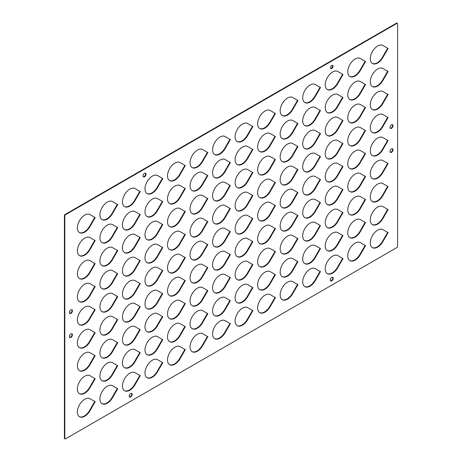 <?xml version="1.0" encoding="UTF-8"?>
<svg xmlns="http://www.w3.org/2000/svg" width="462" height="462" viewBox="0 0 462 462"><rect width="100%" height="100%" fill="white"/><g stroke="black" fill="none" stroke-linecap="round" stroke-linejoin="round"><path stroke-width="0.69" d="M391.516 128.309A2.143 1.236 120 0 0 392.914 126.421A2.143 1.236 120 0 0 392.584 124.7A2.143 1.236 120 0 0 391.516 124.809A2.143 1.236 120 0 0 390.113 126.698A2.143 1.236 120 0 0 390.442 128.419A2.143 1.236 120 0 0 391.516 128.309M390.257 128.263A2.143 1.236 120 0 0 391.1 128.072A2.143 1.236 120 0 0 392.44 126.374A2.143 1.236 120 0 0 392.359 124.619M70.9 337.433A2.143 1.236 120 0 0 72.303 335.539A2.143 1.236 120 0 0 71.974 333.824A2.143 1.236 120 0 0 70.9 333.928A2.143 1.236 120 0 0 69.496 335.816A2.143 1.236 120 0 0 69.826 337.537A2.143 1.236 120 0 0 70.9 337.433M69.641 337.381A2.143 1.236 120 0 0 70.484 337.191A2.143 1.236 120 0 0 71.824 335.493A2.143 1.236 120 0 0 71.743 333.737M70.9 313.415A2.143 1.236 120 0 0 72.303 311.527A2.143 1.236 120 0 0 71.974 309.806A2.143 1.236 120 0 0 70.9 309.915A2.143 1.236 120 0 0 69.496 311.804A2.143 1.236 120 0 0 69.826 313.519A2.143 1.236 120 0 0 70.9 313.415M69.641 313.369A2.143 1.236 120 0 0 70.484 313.178A2.143 1.236 120 0 0 71.824 311.475A2.143 1.236 120 0 0 71.743 309.725M391.516 152.327A2.143 1.236 120 0 0 392.914 150.439A2.143 1.236 120 0 0 392.584 148.718A2.143 1.236 120 0 0 391.516 148.822A2.143 1.236 120 0 0 390.113 150.716A2.143 1.236 120 0 0 390.442 152.431A2.143 1.236 120 0 0 391.516 152.327M390.257 152.275A2.143 1.236 120 0 0 391.1 152.085A2.143 1.236 120 0 0 392.44 150.387A2.143 1.236 120 0 0 392.359 148.631M130.682 396.956A2.125 1.224 120 0 0 132.068 395.085A2.125 1.224 120 0 0 131.745 393.387A2.125 1.224 120 0 0 130.682 393.491A2.125 1.224 120 0 0 129.296 395.362A2.125 1.224 120 0 0 129.626 397.06A2.125 1.224 120 0 0 130.682 396.956M129.435 396.91A2.125 1.224 120 0 0 130.272 396.719A2.125 1.224 120 0 0 131.595 395.039A2.125 1.224 120 0 0 131.52 393.301M144.548 176.819A2.125 1.224 120 0 0 145.934 174.948A2.125 1.224 120 0 0 145.611 173.244A2.125 1.224 120 0 0 144.548 173.348A2.125 1.224 120 0 0 143.162 175.219A2.125 1.224 120 0 0 143.486 176.923A2.125 1.224 120 0 0 144.548 176.819M143.301 176.767A2.125 1.224 120 0 0 144.132 176.576A2.125 1.224 120 0 0 145.461 174.896A2.125 1.224 120 0 0 145.386 173.158M331.728 68.515A1.836 1.063 120 0 0 332.929 66.898A1.836 1.063 120 0 0 332.652 65.425A1.836 1.063 120 0 0 331.728 65.512A1.836 1.063 120 0 0 330.532 67.134A1.836 1.063 120 0 0 330.809 68.607A1.836 1.063 120 0 0 331.728 68.515M330.63 68.445A1.836 1.063 120 0 0 331.318 68.278A1.836 1.063 120 0 0 332.455 66.846A1.836 1.063 120 0 0 332.421 65.344M331.728 280.884A2.125 1.224 120 0 0 333.119 279.013A2.125 1.224 120 0 0 332.79 277.315A2.125 1.224 120 0 0 331.728 277.419A2.125 1.224 120 0 0 330.342 279.291A2.125 1.224 120 0 0 330.671 280.988A2.125 1.224 120 0 0 331.728 280.884M330.48 280.832A2.125 1.224 120 0 0 331.318 280.648A2.125 1.224 120 0 0 332.64 278.967A2.125 1.224 120 0 0 332.565 277.229M355.128 76.022A10.418 6.012 120 0 0 360.337 70.524L365.546 61.504L360.337 58.495A10.418 6.012 120 0 0 355.128 59.009A10.418 6.012 120 0 0 348.325 68.191A10.418 6.012 120 0 0 349.919 76.536A10.418 6.012 120 0 0 355.128 76.022M349.717 76.409A10.418 6.012 120 0 0 354.712 75.78A10.418 6.012 120 0 0 359.921 70.282L365.13 61.261L365.546 61.504M377.656 63.011A10.418 6.012 120 0 0 382.865 57.513L388.074 48.493L382.865 45.484A10.418 6.012 120 0 0 377.656 46.004A10.418 6.012 120 0 0 370.853 55.18A10.418 6.012 120 0 0 372.453 63.531A10.418 6.012 120 0 0 377.656 63.011M372.245 63.404A10.418 6.012 120 0 0 377.246 62.774A10.418 6.012 120 0 0 382.455 57.276L387.658 48.256L388.074 48.493M332.6 89.027A10.418 6.012 120 0 0 337.803 83.53L343.012 74.509L337.803 71.5A10.418 6.012 120 0 0 332.6 72.02A10.418 6.012 120 0 0 325.791 81.197A10.418 6.012 120 0 0 327.391 89.547A10.418 6.012 120 0 0 332.6 89.027M327.183 89.42A10.418 6.012 120 0 0 332.184 88.791A10.418 6.012 120 0 0 337.393 83.293L342.602 74.272L343.012 74.509M310.066 102.038A10.418 6.012 120 0 0 315.275 96.541L320.484 87.52L315.275 84.511A10.418 6.012 120 0 0 310.066 85.025A10.418 6.012 120 0 0 303.263 94.208A10.418 6.012 120 0 0 304.856 102.552A10.418 6.012 120 0 0 310.066 102.038M304.654 102.425A10.418 6.012 120 0 0 309.65 101.796A10.418 6.012 120 0 0 314.859 96.298L320.068 87.278L320.484 87.52M287.537 115.044A10.418 6.012 120 0 0 292.741 109.546L297.95 100.525L292.741 97.517A10.418 6.012 120 0 0 287.537 98.036A10.418 6.012 120 0 0 280.729 107.213A10.418 6.012 120 0 0 282.328 115.564A10.418 6.012 120 0 0 287.537 115.044M282.12 115.436A10.418 6.012 120 0 0 287.121 114.807A10.418 6.012 120 0 0 292.33 109.309L297.54 100.289L297.95 100.525M265.003 128.055A10.418 6.012 120 0 0 270.212 122.557L275.421 113.537L270.212 110.528A10.418 6.012 120 0 0 265.003 111.042A10.418 6.012 120 0 0 258.2 120.224A10.418 6.012 120 0 0 259.794 128.569A10.418 6.012 120 0 0 265.003 128.055M259.592 128.442A10.418 6.012 120 0 0 264.587 127.812A10.418 6.012 120 0 0 269.796 122.315L275.005 113.294L275.421 113.537M242.475 141.06A10.418 6.012 120 0 0 247.684 135.562L252.887 126.542L247.684 123.533A10.418 6.012 120 0 0 242.475 124.053A10.418 6.012 120 0 0 235.666 133.229A10.418 6.012 120 0 0 237.266 141.58A10.418 6.012 120 0 0 242.475 141.06M237.064 141.453A10.418 6.012 120 0 0 242.059 140.823A10.418 6.012 120 0 0 247.268 135.326L252.477 126.305L252.887 126.542M219.941 154.071A10.418 6.012 120 0 0 225.15 148.573L230.359 139.553L225.15 136.544A10.418 6.012 120 0 0 219.941 137.058A10.418 6.012 120 0 0 213.138 146.24A10.418 6.012 120 0 0 214.732 154.585A10.418 6.012 120 0 0 219.941 154.071M214.53 154.458A10.418 6.012 120 0 0 219.525 153.829A10.418 6.012 120 0 0 224.734 148.331L229.943 139.31L230.359 139.553M197.413 167.077A10.418 6.012 120 0 0 202.622 161.579L207.825 152.558L202.622 149.549A10.418 6.012 120 0 0 197.413 150.069A10.418 6.012 120 0 0 190.604 159.246A10.418 6.012 120 0 0 192.204 167.596A10.418 6.012 120 0 0 197.413 167.077M192.001 167.469A10.418 6.012 120 0 0 196.997 166.84A10.418 6.012 120 0 0 202.206 161.342L207.415 152.321L207.825 152.558M174.879 180.088A10.418 6.012 120 0 0 180.088 174.59L185.297 165.569L180.088 162.56A10.418 6.012 120 0 0 174.879 163.074A10.418 6.012 120 0 0 168.076 172.257A10.418 6.012 120 0 0 169.669 180.602A10.418 6.012 120 0 0 174.879 180.088M169.467 180.475A10.418 6.012 120 0 0 174.463 179.845A10.418 6.012 120 0 0 179.672 174.347L184.881 165.327L185.297 165.569M152.35 193.093A10.418 6.012 120 0 0 157.559 187.595L162.768 178.575L157.559 175.566A10.418 6.012 120 0 0 152.35 176.086A10.418 6.012 120 0 0 145.542 185.262A10.418 6.012 120 0 0 147.141 193.613A10.418 6.012 120 0 0 152.35 193.093M146.939 193.486A10.418 6.012 120 0 0 151.934 192.856A10.418 6.012 120 0 0 157.144 187.358L162.353 178.338L162.768 178.575M129.816 206.104A10.418 6.012 120 0 0 135.025 200.606L140.234 191.586L135.025 188.577A10.418 6.012 120 0 0 129.816 189.091A10.418 6.012 120 0 0 123.013 198.273A10.418 6.012 120 0 0 124.607 206.618A10.418 6.012 120 0 0 129.816 206.104M124.405 206.491A10.418 6.012 120 0 0 129.4 205.861A10.418 6.012 120 0 0 134.609 200.364L139.819 191.343L140.234 191.586M107.288 219.109A10.418 6.012 120 0 0 112.497 213.611L117.706 204.591L112.497 201.582A10.418 6.012 120 0 0 107.288 202.102A10.418 6.012 120 0 0 100.479 211.278A10.418 6.012 120 0 0 102.079 219.629A10.418 6.012 120 0 0 107.288 219.109M101.877 219.502A10.418 6.012 120 0 0 106.872 218.873A10.418 6.012 120 0 0 112.081 213.375L117.29 204.354L117.706 204.591M84.754 232.12A10.418 6.012 120 0 0 89.963 226.623L95.172 217.602L89.963 214.593A10.418 6.012 120 0 0 84.754 215.107A10.418 6.012 120 0 0 77.951 224.289A10.418 6.012 120 0 0 79.545 232.634A10.418 6.012 120 0 0 84.754 232.12M79.343 232.507A10.418 6.012 120 0 0 84.344 231.878A10.418 6.012 120 0 0 89.547 226.38L94.756 217.359L95.172 217.602M377.656 86.03A10.418 6.012 120 0 0 382.865 80.532L388.074 71.506L382.865 68.503A10.418 6.012 120 0 0 377.656 69.017A10.418 6.012 120 0 0 370.853 78.199A10.418 6.012 120 0 0 372.453 86.544A10.418 6.012 120 0 0 377.656 86.03M372.245 86.417A10.418 6.012 120 0 0 377.246 85.788A10.418 6.012 120 0 0 382.455 80.29L387.658 71.269L388.074 71.506M355.128 99.035A10.418 6.012 120 0 0 360.337 93.538L365.546 84.517L360.337 81.508A10.418 6.012 120 0 0 355.128 82.022A10.418 6.012 120 0 0 348.325 91.205A10.418 6.012 120 0 0 349.919 99.549A10.418 6.012 120 0 0 355.128 99.035M349.717 99.422A10.418 6.012 120 0 0 354.712 98.799A10.418 6.012 120 0 0 359.921 93.301L365.13 84.275L365.546 84.517M332.6 112.047A10.418 6.012 120 0 0 337.803 106.549L343.012 97.522L337.803 94.519A10.418 6.012 120 0 0 332.6 95.033A10.418 6.012 120 0 0 325.791 104.216A10.418 6.012 120 0 0 327.391 112.561A10.418 6.012 120 0 0 332.6 112.047M327.183 112.433A10.418 6.012 120 0 0 332.184 111.804A10.418 6.012 120 0 0 337.393 106.306L342.602 97.286L343.012 97.522M310.066 125.052A10.418 6.012 120 0 0 315.275 119.554L320.484 110.534L315.275 107.525A10.418 6.012 120 0 0 310.066 108.039A10.418 6.012 120 0 0 303.263 117.221A10.418 6.012 120 0 0 304.856 125.566A10.418 6.012 120 0 0 310.066 125.052M304.654 125.439A10.418 6.012 120 0 0 309.65 124.815A10.418 6.012 120 0 0 314.859 119.317L320.068 110.291L320.484 110.534M287.537 138.063A10.418 6.012 120 0 0 292.741 132.559L297.95 123.539L292.741 120.536A10.418 6.012 120 0 0 287.537 121.05A10.418 6.012 120 0 0 280.729 130.226A10.418 6.012 120 0 0 282.328 138.577A10.418 6.012 120 0 0 287.537 138.063M282.12 138.45A10.418 6.012 120 0 0 287.121 137.82A10.418 6.012 120 0 0 292.33 132.323L297.54 123.302L297.95 123.539M265.003 151.068A10.418 6.012 120 0 0 270.212 145.57L275.421 136.55L270.212 133.541A10.418 6.012 120 0 0 265.003 134.055A10.418 6.012 120 0 0 258.2 143.237A10.418 6.012 120 0 0 259.794 151.582A10.418 6.012 120 0 0 265.003 151.068M259.592 151.455A10.418 6.012 120 0 0 264.587 150.831A10.418 6.012 120 0 0 269.796 145.334L275.005 136.307L275.421 136.55M242.475 164.079A10.418 6.012 120 0 0 247.684 158.576L252.887 149.555L247.684 146.552A10.418 6.012 120 0 0 242.475 147.066A10.418 6.012 120 0 0 235.666 156.243A10.418 6.012 120 0 0 237.266 164.593A10.418 6.012 120 0 0 242.475 164.079M237.064 164.466A10.418 6.012 120 0 0 242.059 163.837A10.418 6.012 120 0 0 247.268 158.339L252.477 149.318L252.887 149.555M219.941 177.085A10.418 6.012 120 0 0 225.15 171.587L230.359 162.566L225.15 159.557A10.418 6.012 120 0 0 219.941 160.071A10.418 6.012 120 0 0 213.138 169.254A10.418 6.012 120 0 0 214.732 177.599A10.418 6.012 120 0 0 219.941 177.085M214.53 177.472A10.418 6.012 120 0 0 219.525 176.848A10.418 6.012 120 0 0 224.734 171.35L229.943 162.324L230.359 162.566M197.413 190.096A10.418 6.012 120 0 0 202.622 184.592L207.825 175.572L202.622 172.569A10.418 6.012 120 0 0 197.413 173.083A10.418 6.012 120 0 0 190.604 182.259A10.418 6.012 120 0 0 192.204 190.61A10.418 6.012 120 0 0 197.413 190.096M192.001 190.483A10.418 6.012 120 0 0 196.997 189.853A10.418 6.012 120 0 0 202.206 184.355L207.415 175.335L207.825 175.572M174.879 203.101A10.418 6.012 120 0 0 180.088 197.603L185.297 188.583L180.088 185.574A10.418 6.012 120 0 0 174.879 186.088A10.418 6.012 120 0 0 168.076 195.27A10.418 6.012 120 0 0 169.669 203.615A10.418 6.012 120 0 0 174.879 203.101M169.467 203.488A10.418 6.012 120 0 0 174.463 202.864A10.418 6.012 120 0 0 179.672 197.366L184.881 188.34L185.297 188.583M152.35 216.112A10.418 6.012 120 0 0 157.559 210.608L162.768 201.588L157.559 198.585A10.418 6.012 120 0 0 152.35 199.099A10.418 6.012 120 0 0 145.542 208.275A10.418 6.012 120 0 0 147.141 216.626A10.418 6.012 120 0 0 152.35 216.112M146.939 216.499A10.418 6.012 120 0 0 151.934 215.87A10.418 6.012 120 0 0 157.144 210.372L162.353 201.351L162.768 201.588M129.816 229.117A10.418 6.012 120 0 0 135.025 223.62L140.234 214.599L135.025 211.59A10.418 6.012 120 0 0 129.816 212.104A10.418 6.012 120 0 0 123.013 221.286A10.418 6.012 120 0 0 124.607 229.631A10.418 6.012 120 0 0 129.816 229.117M124.405 229.504A10.418 6.012 120 0 0 129.4 228.881A10.418 6.012 120 0 0 134.609 223.383L139.819 214.356L140.234 214.599M107.288 242.128A10.418 6.012 120 0 0 112.497 236.625L117.706 227.604L112.497 224.601A10.418 6.012 120 0 0 107.288 225.115A10.418 6.012 120 0 0 100.479 234.292A10.418 6.012 120 0 0 102.079 242.642A10.418 6.012 120 0 0 107.288 242.128M101.877 242.515A10.418 6.012 120 0 0 106.872 241.886A10.418 6.012 120 0 0 112.081 236.388L117.29 227.368L117.706 227.604M84.754 255.134A10.418 6.012 120 0 0 89.963 249.636L95.172 240.615L89.963 237.607A10.418 6.012 120 0 0 84.754 238.121A10.418 6.012 120 0 0 77.951 247.303A10.418 6.012 120 0 0 79.545 255.648A10.418 6.012 120 0 0 84.754 255.134M79.343 255.521A10.418 6.012 120 0 0 84.344 254.897A10.418 6.012 120 0 0 89.547 249.393L94.756 240.373L95.172 240.615M377.656 109.044A10.418 6.012 120 0 0 382.865 103.546L388.074 94.525L382.865 91.516A10.418 6.012 120 0 0 377.656 92.03A10.418 6.012 120 0 0 370.853 101.213A10.418 6.012 120 0 0 372.453 109.558A10.418 6.012 120 0 0 377.656 109.044M372.245 109.43A10.418 6.012 120 0 0 377.246 108.801A10.418 6.012 120 0 0 382.455 103.303L387.658 94.283L388.074 94.525M355.128 122.049A10.418 6.012 120 0 0 360.337 116.551L365.546 107.53L360.337 104.522A10.418 6.012 120 0 0 355.128 105.041A10.418 6.012 120 0 0 348.325 114.218A10.418 6.012 120 0 0 349.919 122.569A10.418 6.012 120 0 0 355.128 122.049M349.717 122.442A10.418 6.012 120 0 0 354.712 121.812A10.418 6.012 120 0 0 359.921 116.314L365.13 107.294L365.546 107.53M332.6 135.06A10.418 6.012 120 0 0 337.803 129.562L343.012 120.542L337.803 117.533A10.418 6.012 120 0 0 332.6 118.047A10.418 6.012 120 0 0 325.791 127.229A10.418 6.012 120 0 0 327.391 135.574A10.418 6.012 120 0 0 332.6 135.06M327.183 135.447A10.418 6.012 120 0 0 332.184 134.817A10.418 6.012 120 0 0 337.393 129.32L342.602 120.299L343.012 120.542M310.066 148.065A10.418 6.012 120 0 0 315.275 142.567L320.484 133.547L315.275 130.538A10.418 6.012 120 0 0 310.066 131.058A10.418 6.012 120 0 0 303.263 140.234A10.418 6.012 120 0 0 304.856 148.585A10.418 6.012 120 0 0 310.066 148.065M304.654 148.458A10.418 6.012 120 0 0 309.65 147.828A10.418 6.012 120 0 0 314.859 142.331L320.068 133.31L320.484 133.547M287.537 161.076A10.418 6.012 120 0 0 292.741 155.578L297.95 146.558L292.741 143.549A10.418 6.012 120 0 0 287.537 144.063A10.418 6.012 120 0 0 280.729 153.245A10.418 6.012 120 0 0 282.328 161.59A10.418 6.012 120 0 0 287.537 161.076M282.12 161.463A10.418 6.012 120 0 0 287.121 160.834A10.418 6.012 120 0 0 292.33 155.336L297.54 146.315L297.95 146.558M265.003 174.082A10.418 6.012 120 0 0 270.212 168.584L275.421 159.563L270.212 156.554A10.418 6.012 120 0 0 265.003 157.074A10.418 6.012 120 0 0 258.2 166.251A10.418 6.012 120 0 0 259.794 174.601A10.418 6.012 120 0 0 265.003 174.082M259.592 174.474A10.418 6.012 120 0 0 264.587 173.845A10.418 6.012 120 0 0 269.796 168.347L275.005 159.326L275.421 159.563M242.475 187.093A10.418 6.012 120 0 0 247.684 181.595L252.887 172.574L247.684 169.566A10.418 6.012 120 0 0 242.475 170.08A10.418 6.012 120 0 0 235.666 179.262A10.418 6.012 120 0 0 237.266 187.607A10.418 6.012 120 0 0 242.475 187.093M237.064 187.48A10.418 6.012 120 0 0 242.059 186.85A10.418 6.012 120 0 0 247.268 181.352L252.477 172.332L252.887 172.574M219.941 200.098A10.418 6.012 120 0 0 225.15 194.6L230.359 185.58L225.15 182.571A10.418 6.012 120 0 0 219.941 183.091A10.418 6.012 120 0 0 213.138 192.267A10.418 6.012 120 0 0 214.732 200.618A10.418 6.012 120 0 0 219.941 200.098M214.53 200.491A10.418 6.012 120 0 0 219.525 199.861A10.418 6.012 120 0 0 224.734 194.363L229.943 185.343L230.359 185.58M197.413 213.109A10.418 6.012 120 0 0 202.622 207.611L207.825 198.591L202.622 195.582A10.418 6.012 120 0 0 197.413 196.096A10.418 6.012 120 0 0 190.604 205.278A10.418 6.012 120 0 0 192.204 213.623A10.418 6.012 120 0 0 197.413 213.109M192.001 213.496A10.418 6.012 120 0 0 196.997 212.867A10.418 6.012 120 0 0 202.206 207.369L207.415 198.348L207.825 198.591M174.879 226.114A10.418 6.012 120 0 0 180.088 220.617L185.297 211.596L180.088 208.587A10.418 6.012 120 0 0 174.879 209.107A10.418 6.012 120 0 0 168.076 218.283A10.418 6.012 120 0 0 169.669 226.634A10.418 6.012 120 0 0 174.879 226.114M169.467 226.507A10.418 6.012 120 0 0 174.463 225.878A10.418 6.012 120 0 0 179.672 220.38L184.881 211.359L185.297 211.596M152.35 239.125A10.418 6.012 120 0 0 157.559 233.628L162.768 224.607L157.559 221.598A10.418 6.012 120 0 0 152.35 222.112A10.418 6.012 120 0 0 145.542 231.295A10.418 6.012 120 0 0 147.141 239.639A10.418 6.012 120 0 0 152.35 239.125M146.939 239.512A10.418 6.012 120 0 0 151.934 238.883A10.418 6.012 120 0 0 157.144 233.385L162.353 224.365L162.768 224.607M129.816 252.131A10.418 6.012 120 0 0 135.025 246.633L140.234 237.612L135.025 234.604A10.418 6.012 120 0 0 129.816 235.123A10.418 6.012 120 0 0 123.013 244.3A10.418 6.012 120 0 0 124.607 252.65A10.418 6.012 120 0 0 129.816 252.131M124.405 252.523A10.418 6.012 120 0 0 129.4 251.894A10.418 6.012 120 0 0 134.609 246.396L139.819 237.376L140.234 237.612M107.288 265.142A10.418 6.012 120 0 0 112.497 259.644L117.706 250.623L112.497 247.615A10.418 6.012 120 0 0 107.288 248.129A10.418 6.012 120 0 0 100.479 257.311A10.418 6.012 120 0 0 102.079 265.656A10.418 6.012 120 0 0 107.288 265.142M101.877 265.529A10.418 6.012 120 0 0 106.872 264.899A10.418 6.012 120 0 0 112.081 259.401L117.29 250.381L117.706 250.623M84.754 278.147A10.418 6.012 120 0 0 89.963 272.649L95.172 263.629L89.963 260.62A10.418 6.012 120 0 0 84.754 261.14A10.418 6.012 120 0 0 77.951 270.316A10.418 6.012 120 0 0 79.545 278.667A10.418 6.012 120 0 0 84.754 278.147M79.343 278.54A10.418 6.012 120 0 0 84.344 277.91A10.418 6.012 120 0 0 89.547 272.413L94.756 263.392L95.172 263.629M377.656 132.057A10.418 6.012 120 0 0 382.865 126.559L388.074 117.539L382.865 114.53A10.418 6.012 120 0 0 377.656 115.044A10.418 6.012 120 0 0 370.853 124.226A10.418 6.012 120 0 0 372.453 132.571A10.418 6.012 120 0 0 377.656 132.057M372.245 132.444A10.418 6.012 120 0 0 377.246 131.82A10.418 6.012 120 0 0 382.455 126.322L387.658 117.296L388.074 117.539M355.128 145.068A10.418 6.012 120 0 0 360.337 139.564L365.546 130.544L360.337 127.541A10.418 6.012 120 0 0 355.128 128.055A10.418 6.012 120 0 0 348.325 137.231A10.418 6.012 120 0 0 349.919 145.582A10.418 6.012 120 0 0 355.128 145.068M349.717 145.455A10.418 6.012 120 0 0 354.712 144.825A10.418 6.012 120 0 0 359.921 139.328L365.13 130.307L365.546 130.544M332.6 158.073A10.418 6.012 120 0 0 337.803 152.576L343.012 143.555L337.803 140.546A10.418 6.012 120 0 0 332.6 141.06A10.418 6.012 120 0 0 325.791 150.242A10.418 6.012 120 0 0 327.391 158.587A10.418 6.012 120 0 0 332.6 158.073M327.183 158.46A10.418 6.012 120 0 0 332.184 157.837A10.418 6.012 120 0 0 337.393 152.339L342.602 143.312L343.012 143.555M310.066 171.084A10.418 6.012 120 0 0 315.275 165.581L320.484 156.56L315.275 153.557A10.418 6.012 120 0 0 310.066 154.071A10.418 6.012 120 0 0 303.263 163.248A10.418 6.012 120 0 0 304.856 171.598A10.418 6.012 120 0 0 310.066 171.084M304.654 171.471A10.418 6.012 120 0 0 309.65 170.842A10.418 6.012 120 0 0 314.859 165.344L320.068 156.323L320.484 156.56M287.537 184.09A10.418 6.012 120 0 0 292.741 178.592L297.95 169.571L292.741 166.563A10.418 6.012 120 0 0 287.537 167.077A10.418 6.012 120 0 0 280.729 176.259A10.418 6.012 120 0 0 282.328 184.604A10.418 6.012 120 0 0 287.537 184.09M282.12 184.477A10.418 6.012 120 0 0 287.121 183.853A10.418 6.012 120 0 0 292.33 178.355L297.54 169.329L297.95 169.571M265.003 197.101A10.418 6.012 120 0 0 270.212 191.597L275.421 182.577L270.212 179.574A10.418 6.012 120 0 0 265.003 180.088A10.418 6.012 120 0 0 258.2 189.264A10.418 6.012 120 0 0 259.794 197.615A10.418 6.012 120 0 0 265.003 197.101M259.592 197.488A10.418 6.012 120 0 0 264.587 196.858A10.418 6.012 120 0 0 269.796 191.36L275.005 182.34L275.421 182.577M242.475 210.106A10.418 6.012 120 0 0 247.684 204.608L252.887 195.588L247.684 192.579A10.418 6.012 120 0 0 242.475 193.093A10.418 6.012 120 0 0 235.666 202.275A10.418 6.012 120 0 0 237.266 210.62A10.418 6.012 120 0 0 242.475 210.106M237.064 210.493A10.418 6.012 120 0 0 242.059 209.869A10.418 6.012 120 0 0 247.268 204.371L252.477 195.345L252.887 195.588M219.941 223.117A10.418 6.012 120 0 0 225.15 217.614L230.359 208.593L225.15 205.59A10.418 6.012 120 0 0 219.941 206.104A10.418 6.012 120 0 0 213.138 215.28A10.418 6.012 120 0 0 214.732 223.631A10.418 6.012 120 0 0 219.941 223.117M214.53 223.504A10.418 6.012 120 0 0 219.525 222.875A10.418 6.012 120 0 0 224.734 217.377L229.943 208.356L230.359 208.593M197.413 236.122A10.418 6.012 120 0 0 202.622 230.625L207.825 221.604L202.622 218.595A10.418 6.012 120 0 0 197.413 219.109A10.418 6.012 120 0 0 190.604 228.292A10.418 6.012 120 0 0 192.204 236.636A10.418 6.012 120 0 0 197.413 236.122M192.001 236.509A10.418 6.012 120 0 0 196.997 235.886A10.418 6.012 120 0 0 202.206 230.388L207.415 221.362L207.825 221.604M174.879 249.133A10.418 6.012 120 0 0 180.088 243.63L185.297 234.609L180.088 231.606A10.418 6.012 120 0 0 174.879 232.12A10.418 6.012 120 0 0 168.076 241.297A10.418 6.012 120 0 0 169.669 249.647A10.418 6.012 120 0 0 174.879 249.133M169.467 249.52A10.418 6.012 120 0 0 174.463 248.891A10.418 6.012 120 0 0 179.672 243.393L184.881 234.373L185.297 234.609M152.35 262.139A10.418 6.012 120 0 0 157.559 256.641L162.768 247.62L157.559 244.612A10.418 6.012 120 0 0 152.35 245.126A10.418 6.012 120 0 0 145.542 254.308A10.418 6.012 120 0 0 147.141 262.653A10.418 6.012 120 0 0 152.35 262.139M146.939 262.526A10.418 6.012 120 0 0 151.934 261.902A10.418 6.012 120 0 0 157.144 256.398L162.353 247.378L162.768 247.62M129.816 275.15A10.418 6.012 120 0 0 135.025 269.646L140.234 260.626L135.025 257.623A10.418 6.012 120 0 0 129.816 258.137A10.418 6.012 120 0 0 123.013 267.313A10.418 6.012 120 0 0 124.607 275.664A10.418 6.012 120 0 0 129.816 275.15M124.405 275.537A10.418 6.012 120 0 0 129.4 274.907A10.418 6.012 120 0 0 134.609 269.41L139.819 260.389L140.234 260.626M107.288 288.155A10.418 6.012 120 0 0 112.497 282.657L117.706 273.637L112.497 270.628A10.418 6.012 120 0 0 107.288 271.142A10.418 6.012 120 0 0 100.479 280.324A10.418 6.012 120 0 0 102.079 288.669A10.418 6.012 120 0 0 107.288 288.155M101.877 288.542A10.418 6.012 120 0 0 106.872 287.918A10.418 6.012 120 0 0 112.081 282.415L117.29 273.394L117.706 273.637M84.754 301.16A10.418 6.012 120 0 0 89.963 295.663L95.172 286.642L89.963 283.639A10.418 6.012 120 0 0 84.754 284.153A10.418 6.012 120 0 0 77.951 293.33A10.418 6.012 120 0 0 79.545 301.68A10.418 6.012 120 0 0 84.754 301.16M79.343 301.553A10.418 6.012 120 0 0 84.344 300.924A10.418 6.012 120 0 0 89.547 295.426L94.756 286.405L95.172 286.642M377.656 155.07A10.418 6.012 120 0 0 382.865 149.572L388.074 140.552L382.865 137.543A10.418 6.012 120 0 0 377.656 138.063A10.418 6.012 120 0 0 370.853 147.239A10.418 6.012 120 0 0 372.453 155.59A10.418 6.012 120 0 0 377.656 155.07M372.245 155.463A10.418 6.012 120 0 0 377.246 154.834A10.418 6.012 120 0 0 382.455 149.336L387.658 140.315L388.074 140.552M355.128 168.081A10.418 6.012 120 0 0 360.337 162.584L365.546 153.563L360.337 150.554A10.418 6.012 120 0 0 355.128 151.068A10.418 6.012 120 0 0 348.325 160.25A10.418 6.012 120 0 0 349.919 168.595A10.418 6.012 120 0 0 355.128 168.081M349.717 168.468A10.418 6.012 120 0 0 354.712 167.839A10.418 6.012 120 0 0 359.921 162.341L365.13 153.32L365.546 153.563M332.6 181.087A10.418 6.012 120 0 0 337.803 175.589L343.012 166.568L337.803 163.56A10.418 6.012 120 0 0 332.6 164.079A10.418 6.012 120 0 0 325.791 173.256A10.418 6.012 120 0 0 327.391 181.606A10.418 6.012 120 0 0 332.6 181.087M327.183 181.479A10.418 6.012 120 0 0 332.184 180.85A10.418 6.012 120 0 0 337.393 175.352L342.602 166.332L343.012 166.568M310.066 194.098A10.418 6.012 120 0 0 315.275 188.6L320.484 179.579L315.275 176.571A10.418 6.012 120 0 0 310.066 177.085A10.418 6.012 120 0 0 303.263 186.267A10.418 6.012 120 0 0 304.856 194.612A10.418 6.012 120 0 0 310.066 194.098M304.654 194.485A10.418 6.012 120 0 0 309.65 193.855A10.418 6.012 120 0 0 314.859 188.357L320.068 179.337L320.484 179.579M287.537 207.103A10.418 6.012 120 0 0 292.741 201.605L297.95 192.585L292.741 189.576A10.418 6.012 120 0 0 287.537 190.096A10.418 6.012 120 0 0 280.729 199.272A10.418 6.012 120 0 0 282.328 207.623A10.418 6.012 120 0 0 287.537 207.103M282.12 207.496A10.418 6.012 120 0 0 287.121 206.866A10.418 6.012 120 0 0 292.33 201.368L297.54 192.348L297.95 192.585M265.003 220.114A10.418 6.012 120 0 0 270.212 214.616L275.421 205.596L270.212 202.587A10.418 6.012 120 0 0 265.003 203.101A10.418 6.012 120 0 0 258.2 212.283A10.418 6.012 120 0 0 259.794 220.628A10.418 6.012 120 0 0 265.003 220.114M259.592 220.501A10.418 6.012 120 0 0 264.587 219.872A10.418 6.012 120 0 0 269.796 214.374L275.005 205.353L275.421 205.596M242.475 233.119A10.418 6.012 120 0 0 247.684 227.622L252.887 218.601L247.684 215.592A10.418 6.012 120 0 0 242.475 216.112A10.418 6.012 120 0 0 235.666 225.289A10.418 6.012 120 0 0 237.266 233.639A10.418 6.012 120 0 0 242.475 233.119M237.064 233.512A10.418 6.012 120 0 0 242.059 232.883A10.418 6.012 120 0 0 247.268 227.385L252.477 218.364L252.887 218.601M219.941 246.131A10.418 6.012 120 0 0 225.15 240.633L230.359 231.612L225.15 228.603A10.418 6.012 120 0 0 219.941 229.117A10.418 6.012 120 0 0 213.138 238.3A10.418 6.012 120 0 0 214.732 246.644A10.418 6.012 120 0 0 219.941 246.131M214.53 246.517A10.418 6.012 120 0 0 219.525 245.888A10.418 6.012 120 0 0 224.734 240.39L229.943 231.37L230.359 231.612M197.413 259.136A10.418 6.012 120 0 0 202.622 253.638L207.825 244.617L202.622 241.609A10.418 6.012 120 0 0 197.413 242.128A10.418 6.012 120 0 0 190.604 251.305A10.418 6.012 120 0 0 192.204 259.656A10.418 6.012 120 0 0 197.413 259.136M192.001 259.529A10.418 6.012 120 0 0 196.997 258.899A10.418 6.012 120 0 0 202.206 253.401L207.415 244.381L207.825 244.617M174.879 272.147A10.418 6.012 120 0 0 180.088 266.649L185.297 257.629L180.088 254.62A10.418 6.012 120 0 0 174.879 255.134A10.418 6.012 120 0 0 168.076 264.316A10.418 6.012 120 0 0 169.669 272.661A10.418 6.012 120 0 0 174.879 272.147M169.467 272.534A10.418 6.012 120 0 0 174.463 271.904A10.418 6.012 120 0 0 179.672 266.407L184.881 257.386L185.297 257.629M152.35 285.152A10.418 6.012 120 0 0 157.559 279.654L162.768 270.634L157.559 267.625A10.418 6.012 120 0 0 152.35 268.145A10.418 6.012 120 0 0 145.542 277.321A10.418 6.012 120 0 0 147.141 285.672A10.418 6.012 120 0 0 152.35 285.152M146.939 285.545A10.418 6.012 120 0 0 151.934 284.915A10.418 6.012 120 0 0 157.144 279.418L162.353 270.397L162.768 270.634M129.816 298.163A10.418 6.012 120 0 0 135.025 292.665L140.234 283.645L135.025 280.636A10.418 6.012 120 0 0 129.816 281.15A10.418 6.012 120 0 0 123.013 290.332A10.418 6.012 120 0 0 124.607 298.677A10.418 6.012 120 0 0 129.816 298.163M124.405 298.55A10.418 6.012 120 0 0 129.4 297.921A10.418 6.012 120 0 0 134.609 292.423L139.819 283.402L140.234 283.645M107.288 311.169A10.418 6.012 120 0 0 112.497 305.671L117.706 296.65L112.497 293.641A10.418 6.012 120 0 0 107.288 294.161A10.418 6.012 120 0 0 100.479 303.338A10.418 6.012 120 0 0 102.079 311.688A10.418 6.012 120 0 0 107.288 311.169M101.877 311.561A10.418 6.012 120 0 0 106.872 310.932A10.418 6.012 120 0 0 112.081 305.434L117.29 296.413L117.706 296.65M84.754 324.18A10.418 6.012 120 0 0 89.963 318.682L95.172 309.661L89.963 306.653A10.418 6.012 120 0 0 84.754 307.166A10.418 6.012 120 0 0 77.951 316.349A10.418 6.012 120 0 0 79.545 324.694A10.418 6.012 120 0 0 84.754 324.18M79.343 324.567A10.418 6.012 120 0 0 84.344 323.937A10.418 6.012 120 0 0 89.547 318.439L94.756 309.419L95.172 309.661M377.656 178.089A10.418 6.012 120 0 0 382.865 172.586L388.074 163.565L382.865 160.562A10.418 6.012 120 0 0 377.656 161.076A10.418 6.012 120 0 0 370.853 170.253A10.418 6.012 120 0 0 372.453 178.603A10.418 6.012 120 0 0 377.656 178.089M372.245 178.476A10.418 6.012 120 0 0 377.246 177.847A10.418 6.012 120 0 0 382.455 172.349L387.658 163.329L388.074 163.565M355.128 191.095A10.418 6.012 120 0 0 360.337 185.597L365.546 176.576L360.337 173.568A10.418 6.012 120 0 0 355.128 174.082A10.418 6.012 120 0 0 348.325 183.264A10.418 6.012 120 0 0 349.919 191.609A10.418 6.012 120 0 0 355.128 191.095M349.717 191.482A10.418 6.012 120 0 0 354.712 190.858A10.418 6.012 120 0 0 359.921 185.36L365.13 176.334L365.546 176.576M332.6 204.106A10.418 6.012 120 0 0 337.803 198.602L343.012 189.582L337.803 186.579A10.418 6.012 120 0 0 332.6 187.093A10.418 6.012 120 0 0 325.791 196.269A10.418 6.012 120 0 0 327.391 204.62A10.418 6.012 120 0 0 332.6 204.106M327.183 204.493A10.418 6.012 120 0 0 332.184 203.863A10.418 6.012 120 0 0 337.393 198.365L342.602 189.345L343.012 189.582M310.066 217.111A10.418 6.012 120 0 0 315.275 211.613L320.484 202.593L315.275 199.584A10.418 6.012 120 0 0 310.066 200.098A10.418 6.012 120 0 0 303.263 209.28A10.418 6.012 120 0 0 304.856 217.625A10.418 6.012 120 0 0 310.066 217.111M304.654 217.498A10.418 6.012 120 0 0 309.65 216.874A10.418 6.012 120 0 0 314.859 211.377L320.068 202.35L320.484 202.593M287.537 230.122A10.418 6.012 120 0 0 292.741 224.619L297.95 215.598L292.741 212.595A10.418 6.012 120 0 0 287.537 213.109A10.418 6.012 120 0 0 280.729 222.286A10.418 6.012 120 0 0 282.328 230.636A10.418 6.012 120 0 0 287.537 230.122M282.12 230.509A10.418 6.012 120 0 0 287.121 229.88A10.418 6.012 120 0 0 292.33 224.382L297.54 215.361L297.95 215.598M265.003 243.127A10.418 6.012 120 0 0 270.212 237.63L275.421 228.609L270.212 225.6A10.418 6.012 120 0 0 265.003 226.114A10.418 6.012 120 0 0 258.2 235.297A10.418 6.012 120 0 0 259.794 243.641A10.418 6.012 120 0 0 265.003 243.127M259.592 243.514A10.418 6.012 120 0 0 264.587 242.891A10.418 6.012 120 0 0 269.796 237.387L275.005 228.367L275.421 228.609M242.475 256.139A10.418 6.012 120 0 0 247.684 250.635L252.887 241.614L247.684 238.611A10.418 6.012 120 0 0 242.475 239.125A10.418 6.012 120 0 0 235.666 248.302A10.418 6.012 120 0 0 237.266 256.653A10.418 6.012 120 0 0 242.475 256.139M237.064 256.526A10.418 6.012 120 0 0 242.059 255.896A10.418 6.012 120 0 0 247.268 250.398L252.477 241.378L252.887 241.614M219.941 269.144A10.418 6.012 120 0 0 225.15 263.646L230.359 254.626L225.15 251.617A10.418 6.012 120 0 0 219.941 252.131A10.418 6.012 120 0 0 213.138 261.313A10.418 6.012 120 0 0 214.732 269.658A10.418 6.012 120 0 0 219.941 269.144M214.53 269.531A10.418 6.012 120 0 0 219.525 268.907A10.418 6.012 120 0 0 224.734 263.404L229.943 254.383L230.359 254.626M197.413 282.155A10.418 6.012 120 0 0 202.622 276.651L207.825 267.631L202.622 264.628A10.418 6.012 120 0 0 197.413 265.142A10.418 6.012 120 0 0 190.604 274.318A10.418 6.012 120 0 0 192.204 282.669A10.418 6.012 120 0 0 197.413 282.155M192.001 282.542A10.418 6.012 120 0 0 196.997 281.912A10.418 6.012 120 0 0 202.206 276.415L207.415 267.394L207.825 267.631M174.879 295.16A10.418 6.012 120 0 0 180.088 289.662L185.297 280.642L180.088 277.633A10.418 6.012 120 0 0 174.879 278.147A10.418 6.012 120 0 0 168.076 287.329A10.418 6.012 120 0 0 169.669 295.674A10.418 6.012 120 0 0 174.879 295.16M169.467 295.547A10.418 6.012 120 0 0 174.463 294.923A10.418 6.012 120 0 0 179.672 289.42L184.881 280.399L185.297 280.642M152.35 308.166A10.418 6.012 120 0 0 157.559 302.668L162.768 293.647L157.559 290.644A10.418 6.012 120 0 0 152.35 291.158A10.418 6.012 120 0 0 145.542 300.335A10.418 6.012 120 0 0 147.141 308.685A10.418 6.012 120 0 0 152.35 308.166M146.939 308.558A10.418 6.012 120 0 0 151.934 307.929A10.418 6.012 120 0 0 157.144 302.431L162.353 293.41L162.768 293.647M129.816 321.177A10.418 6.012 120 0 0 135.025 315.679L140.234 306.658L135.025 303.649A10.418 6.012 120 0 0 129.816 304.163A10.418 6.012 120 0 0 123.013 313.346A10.418 6.012 120 0 0 124.607 321.691A10.418 6.012 120 0 0 129.816 321.177M124.405 321.564A10.418 6.012 120 0 0 129.4 320.94A10.418 6.012 120 0 0 134.609 315.436L139.819 306.416L140.234 306.658M107.288 334.182A10.418 6.012 120 0 0 112.497 328.684L117.706 319.664L112.497 316.661A10.418 6.012 120 0 0 107.288 317.175A10.418 6.012 120 0 0 100.479 326.351A10.418 6.012 120 0 0 102.079 334.702A10.418 6.012 120 0 0 107.288 334.182M101.877 334.575A10.418 6.012 120 0 0 106.872 333.945A10.418 6.012 120 0 0 112.081 328.447L117.29 319.427L117.706 319.664M84.754 347.193A10.418 6.012 120 0 0 89.963 341.695L95.172 332.675L89.963 329.666A10.418 6.012 120 0 0 84.754 330.18A10.418 6.012 120 0 0 77.951 339.362A10.418 6.012 120 0 0 79.545 347.707A10.418 6.012 120 0 0 84.754 347.193M79.343 347.58A10.418 6.012 120 0 0 84.344 346.956A10.418 6.012 120 0 0 89.547 341.453L94.756 332.432L95.172 332.675M377.656 201.103A10.418 6.012 120 0 0 382.865 195.605L388.074 186.584L382.865 183.576A10.418 6.012 120 0 0 377.656 184.09A10.418 6.012 120 0 0 370.853 193.272A10.418 6.012 120 0 0 372.453 201.617A10.418 6.012 120 0 0 377.656 201.103M372.245 201.49A10.418 6.012 120 0 0 377.246 200.86A10.418 6.012 120 0 0 382.455 195.362L387.658 186.342L388.074 186.584M355.128 214.108A10.418 6.012 120 0 0 360.337 208.61L365.546 199.59L360.337 196.581A10.418 6.012 120 0 0 355.128 197.101A10.418 6.012 120 0 0 348.325 206.277A10.418 6.012 120 0 0 349.919 214.628A10.418 6.012 120 0 0 355.128 214.108M349.717 214.501A10.418 6.012 120 0 0 354.712 213.871A10.418 6.012 120 0 0 359.921 208.374L365.13 199.353L365.546 199.59M332.6 227.119A10.418 6.012 120 0 0 337.803 221.621L343.012 212.601L337.803 209.592A10.418 6.012 120 0 0 332.6 210.106A10.418 6.012 120 0 0 325.791 219.288A10.418 6.012 120 0 0 327.391 227.633A10.418 6.012 120 0 0 332.6 227.119M327.183 227.506A10.418 6.012 120 0 0 332.184 226.877A10.418 6.012 120 0 0 337.393 221.379L342.602 212.358L343.012 212.601M310.066 240.125A10.418 6.012 120 0 0 315.275 234.627L320.484 225.606L315.275 222.597A10.418 6.012 120 0 0 310.066 223.117A10.418 6.012 120 0 0 303.263 232.294A10.418 6.012 120 0 0 304.856 240.644A10.418 6.012 120 0 0 310.066 240.125M304.654 240.517A10.418 6.012 120 0 0 309.65 239.888A10.418 6.012 120 0 0 314.859 234.39L320.068 225.369L320.484 225.606M287.537 253.136A10.418 6.012 120 0 0 292.741 247.638L297.95 238.617L292.741 235.608A10.418 6.012 120 0 0 287.537 236.122A10.418 6.012 120 0 0 280.729 245.305A10.418 6.012 120 0 0 282.328 253.65A10.418 6.012 120 0 0 287.537 253.136M282.12 253.523A10.418 6.012 120 0 0 287.121 252.893A10.418 6.012 120 0 0 292.33 247.395L297.54 238.375L297.95 238.617M265.003 266.141A10.418 6.012 120 0 0 270.212 260.643L275.421 251.623L270.212 248.614A10.418 6.012 120 0 0 265.003 249.133A10.418 6.012 120 0 0 258.2 258.31A10.418 6.012 120 0 0 259.794 266.661A10.418 6.012 120 0 0 265.003 266.141M259.592 266.534A10.418 6.012 120 0 0 264.587 265.904A10.418 6.012 120 0 0 269.796 260.406L275.005 251.386L275.421 251.623M242.475 279.152A10.418 6.012 120 0 0 247.684 273.654L252.887 264.634L247.684 261.625A10.418 6.012 120 0 0 242.475 262.139A10.418 6.012 120 0 0 235.666 271.321A10.418 6.012 120 0 0 237.266 279.666A10.418 6.012 120 0 0 242.475 279.152M237.064 279.539A10.418 6.012 120 0 0 242.059 278.909A10.418 6.012 120 0 0 247.268 273.412L252.477 264.391L252.887 264.634M219.941 292.157A10.418 6.012 120 0 0 225.15 286.659L230.359 277.639L225.15 274.63A10.418 6.012 120 0 0 219.941 275.15A10.418 6.012 120 0 0 213.138 284.326A10.418 6.012 120 0 0 214.732 292.677A10.418 6.012 120 0 0 219.941 292.157M214.53 292.55A10.418 6.012 120 0 0 219.525 291.92A10.418 6.012 120 0 0 224.734 286.423L229.943 277.402L230.359 277.639M197.413 305.168A10.418 6.012 120 0 0 202.622 299.671L207.825 290.65L202.622 287.641A10.418 6.012 120 0 0 197.413 288.155A10.418 6.012 120 0 0 190.604 297.337A10.418 6.012 120 0 0 192.204 305.682A10.418 6.012 120 0 0 197.413 305.168M192.001 305.555A10.418 6.012 120 0 0 196.997 304.926A10.418 6.012 120 0 0 202.206 299.428L207.415 290.407L207.825 290.65M174.879 318.174A10.418 6.012 120 0 0 180.088 312.676L185.297 303.655L180.088 300.647A10.418 6.012 120 0 0 174.879 301.166A10.418 6.012 120 0 0 168.076 310.343A10.418 6.012 120 0 0 169.669 318.693A10.418 6.012 120 0 0 174.879 318.174M169.467 318.566A10.418 6.012 120 0 0 174.463 317.937A10.418 6.012 120 0 0 179.672 312.439L184.881 303.418L185.297 303.655M152.35 331.185A10.418 6.012 120 0 0 157.559 325.687L162.768 316.666L157.559 313.658A10.418 6.012 120 0 0 152.35 314.172A10.418 6.012 120 0 0 145.542 323.354A10.418 6.012 120 0 0 147.141 331.699A10.418 6.012 120 0 0 152.35 331.185M146.939 331.572A10.418 6.012 120 0 0 151.934 330.942A10.418 6.012 120 0 0 157.144 325.444L162.353 316.424L162.768 316.666M129.816 344.19A10.418 6.012 120 0 0 135.025 338.692L140.234 329.672L135.025 326.663A10.418 6.012 120 0 0 129.816 327.183A10.418 6.012 120 0 0 123.013 336.359A10.418 6.012 120 0 0 124.607 344.71A10.418 6.012 120 0 0 129.816 344.19M124.405 344.583A10.418 6.012 120 0 0 129.4 343.953A10.418 6.012 120 0 0 134.609 338.455L139.819 329.435L140.234 329.672M107.288 357.201A10.418 6.012 120 0 0 112.497 351.703L117.706 342.677L112.497 339.674A10.418 6.012 120 0 0 107.288 340.188A10.418 6.012 120 0 0 100.479 349.37A10.418 6.012 120 0 0 102.079 357.715A10.418 6.012 120 0 0 107.288 357.201M101.877 357.588A10.418 6.012 120 0 0 106.872 356.959A10.418 6.012 120 0 0 112.081 351.461L117.29 342.44L117.706 342.677M84.754 370.206A10.418 6.012 120 0 0 89.963 364.709L95.172 355.688L89.963 352.679A10.418 6.012 120 0 0 84.754 353.199A10.418 6.012 120 0 0 77.951 362.375A10.418 6.012 120 0 0 79.545 370.726A10.418 6.012 120 0 0 84.754 370.206M79.343 370.599A10.418 6.012 120 0 0 84.344 369.97A10.418 6.012 120 0 0 89.547 364.472L94.756 355.451L95.172 355.688M377.656 224.116A10.418 6.012 120 0 0 382.865 218.618L388.074 209.598L382.865 206.589A10.418 6.012 120 0 0 377.656 207.103A10.418 6.012 120 0 0 370.853 216.285A10.418 6.012 120 0 0 372.453 224.63A10.418 6.012 120 0 0 377.656 224.116M372.245 224.503A10.418 6.012 120 0 0 377.246 223.879A10.418 6.012 120 0 0 382.455 218.382L387.658 209.355L388.074 209.598M355.128 237.127A10.418 6.012 120 0 0 360.337 231.624L365.546 222.603L360.337 219.6A10.418 6.012 120 0 0 355.128 220.114A10.418 6.012 120 0 0 348.325 229.291A10.418 6.012 120 0 0 349.919 237.641A10.418 6.012 120 0 0 355.128 237.127M349.717 237.514A10.418 6.012 120 0 0 354.712 236.885A10.418 6.012 120 0 0 359.921 231.387L365.13 222.366L365.546 222.603M332.6 250.133A10.418 6.012 120 0 0 337.803 244.635L343.012 235.614L337.803 232.605A10.418 6.012 120 0 0 332.6 233.119A10.418 6.012 120 0 0 325.791 242.302A10.418 6.012 120 0 0 327.391 250.647A10.418 6.012 120 0 0 332.6 250.133M327.183 250.52A10.418 6.012 120 0 0 332.184 249.896A10.418 6.012 120 0 0 337.393 244.392L342.602 235.372L343.012 235.614M310.066 263.144A10.418 6.012 120 0 0 315.275 257.64L320.484 248.62L315.275 245.617A10.418 6.012 120 0 0 310.066 246.131A10.418 6.012 120 0 0 303.263 255.307A10.418 6.012 120 0 0 304.856 263.658A10.418 6.012 120 0 0 310.066 263.144M304.654 263.531A10.418 6.012 120 0 0 309.65 262.901A10.418 6.012 120 0 0 314.859 257.403L320.068 248.383L320.484 248.62M287.537 276.149A10.418 6.012 120 0 0 292.741 270.651L297.95 261.631L292.741 258.622A10.418 6.012 120 0 0 287.537 259.136A10.418 6.012 120 0 0 280.729 268.318A10.418 6.012 120 0 0 282.328 276.663A10.418 6.012 120 0 0 287.537 276.149M282.12 276.536A10.418 6.012 120 0 0 287.121 275.912A10.418 6.012 120 0 0 292.33 270.409L297.54 261.388L297.95 261.631M265.003 289.16A10.418 6.012 120 0 0 270.212 283.656L275.421 274.636L270.212 271.633A10.418 6.012 120 0 0 265.003 272.147A10.418 6.012 120 0 0 258.2 281.323A10.418 6.012 120 0 0 259.794 289.674A10.418 6.012 120 0 0 265.003 289.16M259.592 289.547A10.418 6.012 120 0 0 264.587 288.917A10.418 6.012 120 0 0 269.796 283.42L275.005 274.399L275.421 274.636M242.475 302.165A10.418 6.012 120 0 0 247.684 296.668L252.887 287.647L247.684 284.638A10.418 6.012 120 0 0 242.475 285.152A10.418 6.012 120 0 0 235.666 294.334A10.418 6.012 120 0 0 237.266 302.679A10.418 6.012 120 0 0 242.475 302.165M237.064 302.552A10.418 6.012 120 0 0 242.059 301.929A10.418 6.012 120 0 0 247.268 296.425L252.477 287.404L252.887 287.647M219.941 315.171A10.418 6.012 120 0 0 225.15 309.673L230.359 300.652L225.15 297.649A10.418 6.012 120 0 0 219.941 298.163A10.418 6.012 120 0 0 213.138 307.34A10.418 6.012 120 0 0 214.732 315.69A10.418 6.012 120 0 0 219.941 315.171M214.53 315.563A10.418 6.012 120 0 0 219.525 314.934A10.418 6.012 120 0 0 224.734 309.436L229.943 300.416L230.359 300.652M197.413 328.182A10.418 6.012 120 0 0 202.622 322.684L207.825 313.663L202.622 310.655A10.418 6.012 120 0 0 197.413 311.169A10.418 6.012 120 0 0 190.604 320.351A10.418 6.012 120 0 0 192.204 328.696A10.418 6.012 120 0 0 197.413 328.182M192.001 328.569A10.418 6.012 120 0 0 196.997 327.945A10.418 6.012 120 0 0 202.206 322.441L207.415 313.421L207.825 313.663M174.879 341.187A10.418 6.012 120 0 0 180.088 335.689L185.297 326.669L180.088 323.666A10.418 6.012 120 0 0 174.879 324.18A10.418 6.012 120 0 0 168.076 333.356A10.418 6.012 120 0 0 169.669 341.707A10.418 6.012 120 0 0 174.879 341.187M169.467 341.58A10.418 6.012 120 0 0 174.463 340.95A10.418 6.012 120 0 0 179.672 335.452L184.881 326.432L185.297 326.669M152.35 354.198A10.418 6.012 120 0 0 157.559 348.7L162.768 339.68L157.559 336.671A10.418 6.012 120 0 0 152.35 337.185A10.418 6.012 120 0 0 145.542 346.367A10.418 6.012 120 0 0 147.141 354.712A10.418 6.012 120 0 0 152.35 354.198M146.939 354.585A10.418 6.012 120 0 0 151.934 353.961A10.418 6.012 120 0 0 157.144 348.458L162.353 339.437L162.768 339.68M129.816 367.203A10.418 6.012 120 0 0 135.025 361.706L140.234 352.685L135.025 349.682A10.418 6.012 120 0 0 129.816 350.196A10.418 6.012 120 0 0 123.013 359.372A10.418 6.012 120 0 0 124.607 367.723A10.418 6.012 120 0 0 129.816 367.203M124.405 367.596A10.418 6.012 120 0 0 129.4 366.967A10.418 6.012 120 0 0 134.609 361.469L139.819 352.448L140.234 352.685M107.288 380.214A10.418 6.012 120 0 0 112.497 374.717L117.706 365.696L112.497 362.687A10.418 6.012 120 0 0 107.288 363.201A10.418 6.012 120 0 0 100.479 372.384A10.418 6.012 120 0 0 102.079 380.728A10.418 6.012 120 0 0 107.288 380.214M101.877 380.601A10.418 6.012 120 0 0 106.872 379.978A10.418 6.012 120 0 0 112.081 374.474L117.29 365.454L117.706 365.696M84.754 393.22A10.418 6.012 120 0 0 89.963 387.722L95.172 378.701L89.963 375.698A10.418 6.012 120 0 0 84.754 376.212A10.418 6.012 120 0 0 77.951 385.389A10.418 6.012 120 0 0 79.545 393.739A10.418 6.012 120 0 0 84.754 393.22M79.343 393.612A10.418 6.012 120 0 0 84.344 392.983A10.418 6.012 120 0 0 89.547 387.485L94.756 378.465L95.172 378.701M377.656 247.13A10.418 6.012 120 0 0 382.865 241.632L388.074 232.611L382.865 229.602A10.418 6.012 120 0 0 377.656 230.122A10.418 6.012 120 0 0 370.853 239.299A10.418 6.012 120 0 0 372.453 247.649A10.418 6.012 120 0 0 377.656 247.13M372.245 247.522A10.418 6.012 120 0 0 377.246 246.893A10.418 6.012 120 0 0 382.455 241.395L387.658 232.374L388.074 232.611M355.128 260.141A10.418 6.012 120 0 0 360.337 254.643L365.546 245.622L360.337 242.614A10.418 6.012 120 0 0 355.128 243.127A10.418 6.012 120 0 0 348.325 252.31A10.418 6.012 120 0 0 349.919 260.655A10.418 6.012 120 0 0 355.128 260.141M349.717 260.528A10.418 6.012 120 0 0 354.712 259.898A10.418 6.012 120 0 0 359.921 254.4L365.13 245.38L365.546 245.622M332.6 273.146A10.418 6.012 120 0 0 337.803 267.648L343.012 258.628L337.803 255.619A10.418 6.012 120 0 0 332.6 256.139A10.418 6.012 120 0 0 325.791 265.315A10.418 6.012 120 0 0 327.391 273.666A10.418 6.012 120 0 0 332.6 273.146M327.183 273.539A10.418 6.012 120 0 0 332.184 272.909A10.418 6.012 120 0 0 337.393 267.411L342.602 258.391L343.012 258.628M310.066 286.157A10.418 6.012 120 0 0 315.275 280.659L320.484 271.639L315.275 268.63A10.418 6.012 120 0 0 310.066 269.144A10.418 6.012 120 0 0 303.263 278.326A10.418 6.012 120 0 0 304.856 286.671A10.418 6.012 120 0 0 310.066 286.157M304.654 286.544A10.418 6.012 120 0 0 309.65 285.914A10.418 6.012 120 0 0 314.859 280.417L320.068 271.396L320.484 271.639M287.537 299.162A10.418 6.012 120 0 0 292.741 293.665L297.95 284.644L292.741 281.635A10.418 6.012 120 0 0 287.537 282.155A10.418 6.012 120 0 0 280.729 291.331A10.418 6.012 120 0 0 282.328 299.682A10.418 6.012 120 0 0 287.537 299.162M282.12 299.555A10.418 6.012 120 0 0 287.121 298.926A10.418 6.012 120 0 0 292.33 293.428L297.54 284.407L297.95 284.644M265.003 312.173A10.418 6.012 120 0 0 270.212 306.676L275.421 297.655L270.212 294.646A10.418 6.012 120 0 0 265.003 295.16A10.418 6.012 120 0 0 258.2 304.343A10.418 6.012 120 0 0 259.794 312.687A10.418 6.012 120 0 0 265.003 312.173M259.592 312.56A10.418 6.012 120 0 0 264.587 311.931A10.418 6.012 120 0 0 269.796 306.433L275.005 297.413L275.421 297.655M242.475 325.179A10.418 6.012 120 0 0 247.684 319.681L252.887 310.66L247.684 307.652A10.418 6.012 120 0 0 242.475 308.171A10.418 6.012 120 0 0 235.666 317.348A10.418 6.012 120 0 0 237.266 325.698A10.418 6.012 120 0 0 242.475 325.179M237.064 325.571A10.418 6.012 120 0 0 242.059 324.942A10.418 6.012 120 0 0 247.268 319.444L252.477 310.424L252.887 310.66M219.941 338.19A10.418 6.012 120 0 0 225.15 332.692L230.359 323.671L225.15 320.663A10.418 6.012 120 0 0 219.941 321.177A10.418 6.012 120 0 0 213.138 330.359A10.418 6.012 120 0 0 214.732 338.704A10.418 6.012 120 0 0 219.941 338.19M214.53 338.577A10.418 6.012 120 0 0 219.525 337.947A10.418 6.012 120 0 0 224.734 332.449L229.943 323.429L230.359 323.671M197.413 351.195A10.418 6.012 120 0 0 202.622 345.697L207.825 336.677L202.622 333.668A10.418 6.012 120 0 0 197.413 334.188A10.418 6.012 120 0 0 190.604 343.364A10.418 6.012 120 0 0 192.204 351.715A10.418 6.012 120 0 0 197.413 351.195M192.001 351.588A10.418 6.012 120 0 0 196.997 350.958A10.418 6.012 120 0 0 202.206 345.461L207.415 336.44L207.825 336.677M174.879 364.206A10.418 6.012 120 0 0 180.088 358.708L185.297 349.682L180.088 346.679A10.418 6.012 120 0 0 174.879 347.193A10.418 6.012 120 0 0 168.076 356.375A10.418 6.012 120 0 0 169.669 364.72A10.418 6.012 120 0 0 174.879 364.206M169.467 364.593A10.418 6.012 120 0 0 174.463 363.964A10.418 6.012 120 0 0 179.672 358.466L184.881 349.445L185.297 349.682M152.35 377.211A10.418 6.012 120 0 0 157.559 371.714L162.768 362.693L157.559 359.684A10.418 6.012 120 0 0 152.35 360.204A10.418 6.012 120 0 0 145.542 369.381A10.418 6.012 120 0 0 147.141 377.731A10.418 6.012 120 0 0 152.35 377.211M146.939 377.604A10.418 6.012 120 0 0 151.934 376.975A10.418 6.012 120 0 0 157.144 371.477L162.353 362.456L162.768 362.693M129.816 390.223A10.418 6.012 120 0 0 135.025 384.725L140.234 375.698L135.025 372.695A10.418 6.012 120 0 0 129.816 373.209A10.418 6.012 120 0 0 123.013 382.392A10.418 6.012 120 0 0 124.607 390.737A10.418 6.012 120 0 0 129.816 390.223M124.405 390.609A10.418 6.012 120 0 0 129.4 389.98A10.418 6.012 120 0 0 134.609 384.482L139.819 375.462L140.234 375.698M107.288 403.228A10.418 6.012 120 0 0 112.497 397.73L117.706 388.709L112.497 385.701A10.418 6.012 120 0 0 107.288 386.22A10.418 6.012 120 0 0 100.479 395.397A10.418 6.012 120 0 0 102.079 403.748A10.418 6.012 120 0 0 107.288 403.228M101.877 403.621A10.418 6.012 120 0 0 106.872 402.991A10.418 6.012 120 0 0 112.081 397.493L117.29 388.473L117.706 388.709M84.754 416.239A10.418 6.012 120 0 0 89.963 410.741L95.172 401.715L89.963 398.712A10.418 6.012 120 0 0 84.754 399.226A10.418 6.012 120 0 0 77.951 408.408A10.418 6.012 120 0 0 79.545 416.753A10.418 6.012 120 0 0 84.754 416.239M79.343 416.626A10.418 6.012 120 0 0 84.344 415.996A10.418 6.012 120 0 0 89.547 410.499L94.756 401.478L95.172 401.715M397.591 246.333L397.591 23.787A0.982 0.566 120 0 0 397.389 23.337A0.982 0.566 120 0 0 396.898 23.389L65.517 214.709A0.982 0.566 120 0 0 64.824 215.91L64.824 438.45A0.982 0.566 120 0 0 65.026 438.9A0.982 0.566 120 0 0 65.517 438.854L396.898 247.534A0.982 0.566 120 0 0 397.591 246.333M64.824 215.91L64.409 215.667L64.409 438.213L64.824 438.45M396.898 23.389L396.483 23.146L65.102 214.466L65.517 214.709M64.865 438.698A0.982 0.566 -60 0 1 64.611 438.663A0.982 0.566 -60 0 1 64.409 438.213M64.409 215.667A0.982 0.566 -60 0 1 65.102 214.466M396.483 23.146A0.982 0.566 -60 0 1 396.974 23.1A0.982 0.566 -60 0 1 397.135 23.302M359.921 70.282L360.337 70.524M382.455 57.276L382.865 57.513M337.393 83.293L337.803 83.53M314.859 96.298L315.275 96.541M292.33 109.309L292.741 109.546M269.796 122.315L270.212 122.557M247.268 135.326L247.684 135.562M224.734 148.331L225.15 148.573M202.206 161.342L202.622 161.579M179.672 174.347L180.088 174.59M157.144 187.358L157.559 187.595M134.609 200.364L135.025 200.606M112.081 213.375L112.497 213.611M89.547 226.38L89.963 226.623M382.455 80.29L382.865 80.532M359.921 93.301L360.337 93.538M337.393 106.306L337.803 106.549M314.859 119.317L315.275 119.554M292.33 132.323L292.741 132.559M269.796 145.334L270.212 145.57M247.268 158.339L247.684 158.576M224.734 171.35L225.15 171.587M202.206 184.355L202.622 184.592M179.672 197.366L180.088 197.603M157.144 210.372L157.559 210.608M134.609 223.383L135.025 223.62M112.081 236.388L112.497 236.625M89.547 249.393L89.963 249.636M382.455 103.303L382.865 103.546M359.921 116.314L360.337 116.551M337.393 129.32L337.803 129.562M314.859 142.331L315.275 142.567M292.33 155.336L292.741 155.578M269.796 168.347L270.212 168.584M247.268 181.352L247.684 181.595M224.734 194.363L225.15 194.6M202.206 207.369L202.622 207.611M179.672 220.38L180.088 220.617M157.144 233.385L157.559 233.628M134.609 246.396L135.025 246.633M112.081 259.401L112.497 259.644M89.547 272.413L89.963 272.649M382.455 126.322L382.865 126.559M359.921 139.328L360.337 139.564M337.393 152.339L337.803 152.576M314.859 165.344L315.275 165.581M292.33 178.355L292.741 178.592M269.796 191.36L270.212 191.597M247.268 204.371L247.684 204.608M224.734 217.377L225.15 217.614M202.206 230.388L202.622 230.625M179.672 243.393L180.088 243.63M157.144 256.398L157.559 256.641M134.609 269.41L135.025 269.646M112.081 282.415L112.497 282.657M89.547 295.426L89.963 295.663M382.455 149.336L382.865 149.572M359.921 162.341L360.337 162.584M337.393 175.352L337.803 175.589M314.859 188.357L315.275 188.6M292.33 201.368L292.741 201.605M269.796 214.374L270.212 214.616M247.268 227.385L247.684 227.622M224.734 240.39L225.15 240.633M202.206 253.401L202.622 253.638M179.672 266.407L180.088 266.649M157.144 279.418L157.559 279.654M134.609 292.423L135.025 292.665M112.081 305.434L112.497 305.671M89.547 318.439L89.963 318.682M382.455 172.349L382.865 172.586M359.921 185.36L360.337 185.597M337.393 198.365L337.803 198.602M314.859 211.377L315.275 211.613M292.33 224.382L292.741 224.619M269.796 237.387L270.212 237.63M247.268 250.398L247.684 250.635M224.734 263.404L225.15 263.646M202.206 276.415L202.622 276.651M179.672 289.42L180.088 289.662M157.144 302.431L157.559 302.668M134.609 315.436L135.025 315.679M112.081 328.447L112.497 328.684M89.547 341.453L89.963 341.695M382.455 195.362L382.865 195.605M359.921 208.374L360.337 208.61M337.393 221.379L337.803 221.621M314.859 234.39L315.275 234.627M292.33 247.395L292.741 247.638M269.796 260.406L270.212 260.643M247.268 273.412L247.684 273.654M224.734 286.423L225.15 286.659M202.206 299.428L202.622 299.671M179.672 312.439L180.088 312.676M157.144 325.444L157.559 325.687M134.609 338.455L135.025 338.692M112.081 351.461L112.497 351.703M89.547 364.472L89.963 364.709M382.455 218.382L382.865 218.618M359.921 231.387L360.337 231.624M337.393 244.392L337.803 244.635M314.859 257.403L315.275 257.64M292.33 270.409L292.741 270.651M269.796 283.42L270.212 283.656M247.268 296.425L247.684 296.668M224.734 309.436L225.15 309.673M202.206 322.441L202.622 322.684M179.672 335.452L180.088 335.689M157.144 348.458L157.559 348.7M134.609 361.469L135.025 361.706M112.081 374.474L112.497 374.717M89.547 387.485L89.963 387.722M382.455 241.395L382.865 241.632M359.921 254.4L360.337 254.643M337.393 267.411L337.803 267.648M314.859 280.417L315.275 280.659M292.33 293.428L292.741 293.665M269.796 306.433L270.212 306.676M247.268 319.444L247.684 319.681M224.734 332.449L225.15 332.692M202.206 345.461L202.622 345.697M179.672 358.466L180.088 358.708M157.144 371.477L157.559 371.714M134.609 384.482L135.025 384.725M112.081 397.493L112.497 397.73M89.547 410.499L89.963 410.741M64.611 438.663L65.026 438.9M396.974 23.1L397.389 23.337"/></g></svg>
